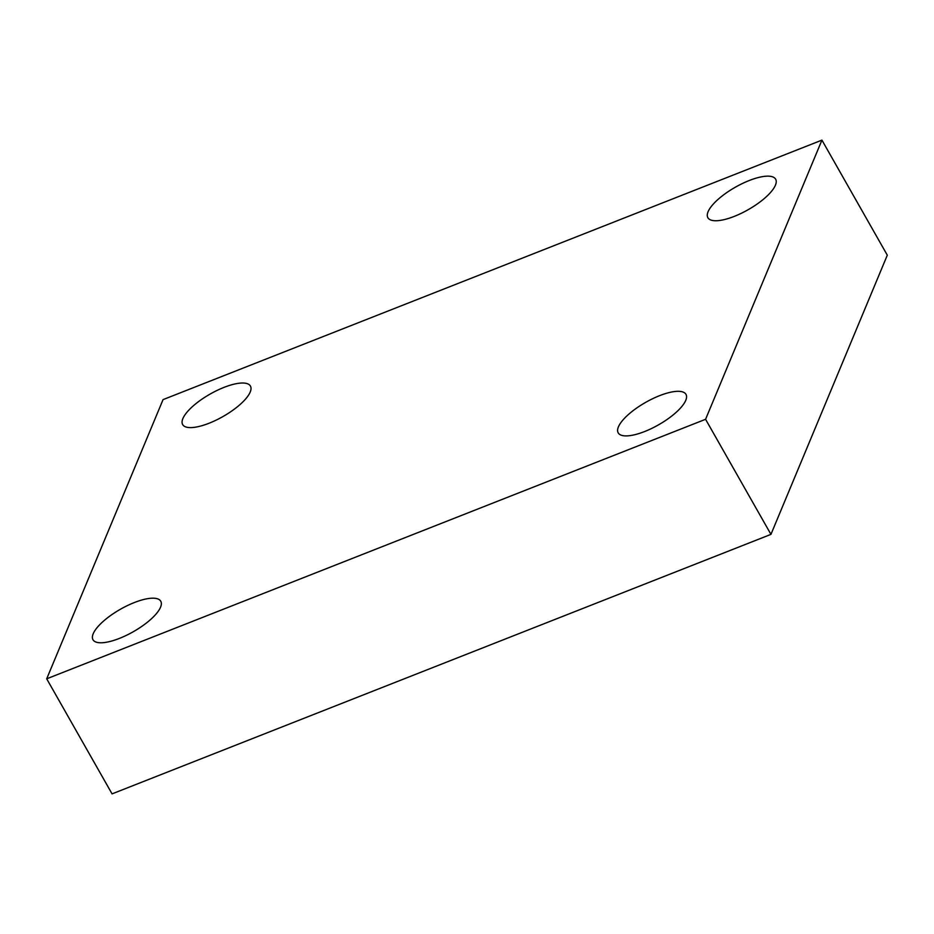 <?xml version="1.0" encoding="UTF-8"?>
<svg xmlns="http://www.w3.org/2000/svg" width="934" height="934" viewBox="0 0 934 934"><rect width="100%" height="100%" fill="white"/><g stroke="black" fill="none" stroke-linecap="round" stroke-linejoin="round"><path stroke-width="1.4" d="M163.053 399.624L821.932 140.123L705.579 419.296L46.7 678.808L163.053 399.624M705.579 419.296L770.947 534.376L887.3 255.192L821.932 140.123M770.947 534.376L112.068 793.877L46.7 678.808M93.202 633.742A38.971 12.948 150.4 0 1 127.421 605.582A38.971 12.948 150.4 0 1 160.753 601.227A38.971 12.948 150.4 0 1 160.543 607.217A38.971 12.948 150.4 0 1 126.323 635.377A38.971 12.948 150.4 0 1 92.98 639.732A38.971 12.948 150.4 0 1 93.202 633.742M618.413 426.873A38.971 12.948 150.4 0 1 652.632 398.713A38.971 12.948 150.4 0 1 685.976 394.358A38.971 12.948 150.4 0 1 685.754 400.359A38.971 12.948 150.4 0 1 651.535 428.508A38.971 12.948 150.4 0 1 618.203 432.862A38.971 12.948 150.4 0 1 618.413 426.873M708.089 211.714A38.971 12.948 150.4 0 1 742.308 183.554A38.971 12.948 150.4 0 1 775.652 179.2A38.971 12.948 150.4 0 1 775.43 185.189A38.971 12.948 150.4 0 1 741.211 213.349A38.971 12.948 150.4 0 1 707.867 217.704A38.971 12.948 150.4 0 1 708.089 211.714M182.877 418.572A38.971 12.948 150.4 0 1 217.097 390.412A38.971 12.948 150.4 0 1 250.429 386.057A38.971 12.948 150.4 0 1 250.207 392.046A38.971 12.948 150.4 0 1 215.987 420.207A38.971 12.948 150.4 0 1 182.655 424.561A38.971 12.948 150.4 0 1 182.877 418.572"/></g></svg>
